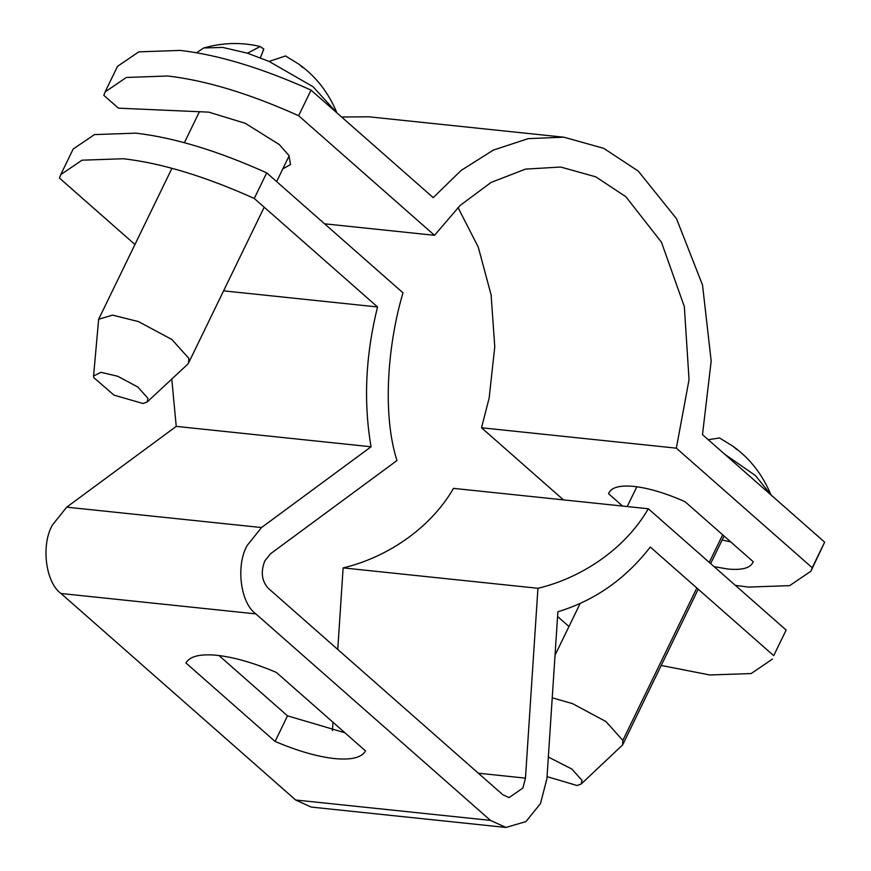 <?xml version="1.0" encoding="UTF-8"?>
<svg xmlns="http://www.w3.org/2000/svg" width="871" height="871" viewBox="0 0 871 871"><rect width="100%" height="100%" fill="white"/><g stroke="black" fill="none" stroke-linecap="round" stroke-linejoin="round"><path stroke-width="1.31" d="M93.578 375.989L98.652 319.243L112.566 315.117L138.402 321.573L171.892 339.516L188.833 358.373L188.604 362.913L187.428 364.481L147.145 401.999L143.051 403.513L114.014 395.14L93.741 377.579L93.578 375.989L100.949 372.32L117.727 376.261L137.825 387.018L147.983 398.341L147.145 401.999M299.635 64.737L302.847 67.568L298.895 64.193L285.514 55.962L269.095 61.427L313.005 86.686L336.914 112.882M196.596 52.717L203.694 47.981L222.682 47.415L247.484 53.196L260.189 46.511L263.739 49.07M247.484 53.196L269.095 61.427M548.338 757.051L571.844 769.039L582.002 780.351L581.164 784.02L622.623 744.934L622.852 740.394L605.922 721.536L572.432 703.594L552.236 697.823M581.164 784.02L577.07 785.522L547.053 776.627M723.79 536.58L724.933 536.808M733.654 446.758L736.877 449.578L732.914 446.202L719.533 437.971L708.243 439.713M724.803 454.292L755.451 475.555L770.933 494.891M568.97 626.521L557.571 616.494M505.953 827.45L525.932 821.603L540.488 803.541L546.912 778.75L557.886 611.758C594.806 600.522 625.607 578.943 650.289 547.021L773.72 655.667L786.154 630.071L648.329 508.762C624.104 550.537 579.563 578.496 537.94 588.284L525.463 778.141L522.883 788.048L509.078 797.618L502.872 794.788L268.268 588.295C261.714 580.99 260.571 571.855 264.817 560.913L270.533 553.76L396.969 460.541C381.618 412.364 388.379 341.617 403.001 292.83L266.7 172.861L254.267 198.457L377.557 306.973C365.526 355.226 363.359 401.825 371.057 446.779L261.507 527.554L247.222 545.42C235.66 565.377 240.396 603.026 255.834 613.892L490.449 820.384L505.953 827.45L311.143 807.058L295.628 799.992L61.024 593.499C45.586 582.634 40.85 544.985 52.412 525.028L66.697 507.162L176.236 426.387L171.772 379.07M134.951 244.511L59.457 178.065L60.752 174.646L82.005 160.188L123.334 158.74C161.462 163.117 205.11 176.356 254.267 198.457M332.428 730.627L332.983 722.255M337.763 649.461L343.12 567.892C384.753 558.104 429.294 530.145 453.519 488.37L648.329 508.762M60.752 174.646L73.175 149.05L94.438 134.591L135.756 133.154C173.895 137.52 217.543 150.759 266.7 172.861M223.586 290.849L377.557 306.973M371.057 446.779L176.236 426.387M537.94 588.284L343.12 567.892M786.154 630.071L773.72 655.667M661.209 665.455L709.843 674.981L751.172 673.544L772.435 659.086M334.388 758.565C351.274 760.198 361.65 757.65 365.526 750.911L276.39 672.445C254.082 662.962 234.31 657.257 217.086 655.319C200.199 653.686 189.813 656.233 185.937 662.983L275.084 741.439C297.392 750.922 317.153 756.627 334.388 758.565M344.905 732.751L287.506 715.842L275.084 741.439M287.506 715.842L218.991 655.536M434.509 235.312L460.171 205.404L491.135 182.409L525.529 169.105L560.717 167.036L595.72 176.813L625.857 196.704L661.437 242.182L684.334 306.614L689.048 379.691L676.342 448.162L812.218 567.761L824.652 542.165L702.494 434.662L711.182 360.986L702.527 285.046L676.527 218.73L638.28 171.108L603.723 148.32L563.831 137.204L528.316 138.62L493.378 150.073L461.14 170.422L433.214 197.641L311.056 90.127L298.633 115.723L434.509 235.312L324.589 223.814M341.606 117.008L369.021 116.812L563.831 137.204M563.439 499.878L481.521 427.77L489.164 397.96L494.772 346.8L491.113 294.921L478.288 247.157L458.004 207.483M298.633 115.723C249.476 93.611 205.828 80.382 167.689 76.006L126.371 77.454L105.108 91.912L103.812 95.32L118.402 108.167L208.746 112.141L245.252 123.29L279.275 144.542L288.987 155.571L290.479 164.554L282.814 168.898M105.108 91.912L117.541 66.316L138.794 51.857L180.123 50.409C218.251 54.786 261.899 68.025 311.056 90.127M676.342 448.162L481.521 427.77M735.353 585.356L748.341 587.087L789.659 585.639L810.923 571.18L812.218 567.761M622.58 506.062L608.557 493.715C610.985 487.466 619.455 485.038 633.968 486.421C648.841 488.108 665.88 493.215 685.085 501.729L753.23 561.708L752.849 562.655M753.23 561.708C750.802 567.957 742.332 570.396 727.818 569.013L714.089 566.651M609.439 491.886L608.938 492.779M824.652 542.165L810.923 571.18M722.146 539.966L730.802 541.969M260.375 57.802L263.793 48.928M622.852 740.394L696.844 588.001M709.277 562.405L722.669 534.816M261.507 527.554L66.697 507.162M525.463 778.141L478.353 773.208M295.628 799.992L490.449 820.384M255.834 613.892L61.024 593.499M289.139 155.855L276.64 181.604M264.207 207.2L188.604 362.913M199.459 111.64L184.391 142.67M171.968 168.266L98.652 319.243M300.147 65.107C316.413 77.105 328.639 92.947 336.816 112.62M203.694 47.981C222.889 42.57 241.713 42.08 260.189 46.511M263.826 49.016L260.418 57.824M636.832 486.758L627.218 506.552M580.097 603.603L555.034 655.232M724.062 536.035L710.66 563.624M698.237 589.221L622.623 744.934M734.177 447.128C750.443 459.126 762.658 474.967 770.835 494.641"/></g></svg>
